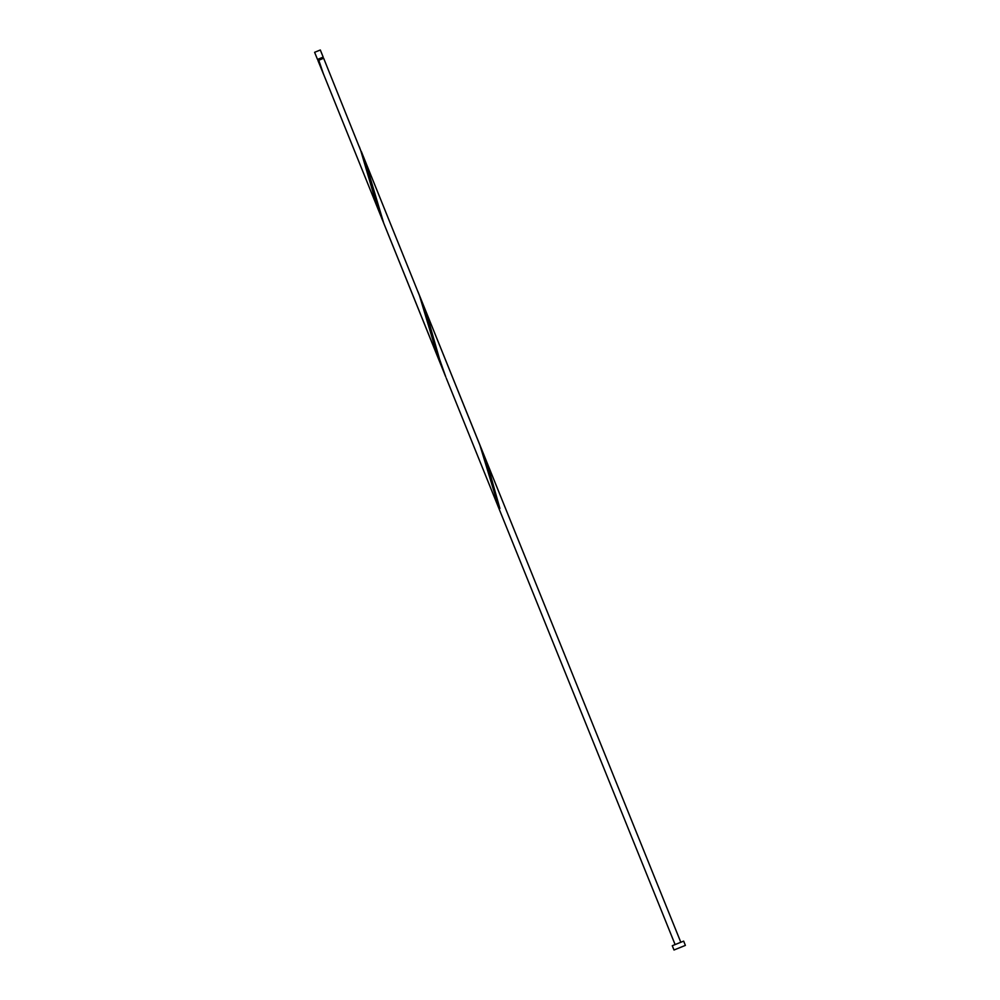 <?xml version="1.0" encoding="UTF-8"?>
<svg xmlns="http://www.w3.org/2000/svg" width="1000" height="1000" viewBox="0 0 1000 1000"><rect width="100%" height="100%" fill="white"/><g stroke="black" fill="none" stroke-linecap="round" stroke-linejoin="round"><path stroke-width="1.5" d="M317.5 59.425L314.613 52.3L320.312 50L323.188 57.125L317.5 59.425L318.525 60.338M323.188 57.125L318.062 59.2M674 950L672.275 945.725L683.662 941.125L685.387 945.4L674 950L685.387 945.4M318.9 60.188L317.962 60.562L323.612 74.412M382 219.088L375.538 200.888L360.763 150.625L323.65 58.263L318.788 60.225L323.363 73.725L444.363 373.263M318.163 60.487L321.637 69.662M419.75 296.288L427.75 317.825L439.525 359.075L445.8 377L383.725 223.15L367.375 168.4L359.375 146.862M361.362 151.613L419.487 295.613L435.913 350.312L442.375 368.512M417.887 291.5L479.862 445.037L499.275 508.762L499.9 508.5L490.312 474.462L482.1 450.462L680.812 942.275M446.225 378.05L675.113 944.575M421.737 301.038L482.1 450.462M322.625 57.362L323.075 58.5"/></g></svg>

